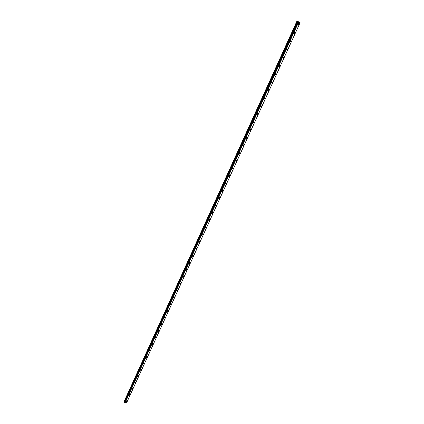 <?xml version="1.0" encoding="UTF-8"?>
<svg xmlns="http://www.w3.org/2000/svg" width="424" height="424" viewBox="0 0 424 424"><rect width="100%" height="100%" fill="white"/><g stroke="black" fill="none" stroke-linecap="round" stroke-linejoin="round"><path stroke-width="0.64" d="M126.951 400.76L127.068 401.221L126.204 401.698L126.092 401.242L126.951 400.765L127.068 401.221L126.204 401.698L126.092 401.242M129.786 394.532L129.903 394.998L129.05 395.475L128.928 395.009L129.786 394.532L129.903 394.998L129.05 395.475L128.928 395.014M132.632 388.267L132.76 388.739L131.912 389.221L131.785 388.75L132.632 388.267L132.76 388.739L131.912 389.221L131.785 388.75M135.5 381.971L135.632 382.448L134.79 382.93L134.657 382.448L135.5 381.971L135.632 382.448L134.79 382.93L134.657 382.448M138.378 375.638L138.516 376.125L137.683 376.602L137.546 376.115L138.378 375.638L138.516 376.125L137.683 376.602L137.546 376.115M141.277 369.267L141.42 369.76L140.593 370.242L140.45 369.744L141.277 369.267L141.42 369.76L140.593 370.242L140.45 369.744M144.187 362.859L144.34 363.363L143.519 363.845L143.37 363.341L144.192 362.859L144.34 363.368L143.519 363.845L143.37 363.341M147.117 356.42L147.276 356.934L146.46 357.411L146.306 356.897L147.117 356.42L147.276 356.934L146.46 357.411L146.306 356.902M150.064 349.943L150.228 350.463L149.418 350.945L149.259 350.42L150.064 349.943L150.228 350.463L149.418 350.945L149.259 350.42M153.027 343.429L153.197 343.954L152.396 344.436L152.227 343.906L153.027 343.429L153.197 343.959L152.396 344.436L152.227 343.906M156.006 336.879L156.18 337.414L155.385 337.896L155.216 337.356L156.006 336.879L156.18 337.414L155.385 337.896L155.216 337.356M159 330.285L159.18 330.837L158.396 331.314L158.216 330.768L159 330.291L159.186 330.837L158.396 331.314L158.216 330.768M162.016 323.66L162.201 324.217L161.422 324.699L161.237 324.143L162.016 323.66L162.201 324.217L161.427 324.699L161.237 324.143M165.042 316.998L165.238 317.56L164.47 318.042L164.274 317.481L165.047 316.998L165.238 317.56L164.47 318.042L164.274 317.481M168.089 310.294L168.291 310.866L167.533 311.349L167.332 310.776L168.089 310.299L168.291 310.871L167.533 311.349L167.332 310.776M171.158 303.558L171.365 304.135L170.612 304.618L170.406 304.034L171.158 303.558L171.365 304.135L170.612 304.618L170.406 304.034M174.238 296.774L174.455 297.367L173.708 297.844L173.496 297.256L174.238 296.779L174.455 297.367L173.708 297.849L173.496 297.256M177.338 289.958L177.561 290.557L176.824 291.039L176.601 290.44L177.338 289.958L177.561 290.557L176.824 291.039L176.601 290.44M180.454 283.099L180.688 283.709L179.956 284.186L179.728 283.577L180.46 283.099L180.688 283.709L179.956 284.186L179.728 283.582M183.592 276.199L183.831 276.819L183.11 277.296L182.877 276.681L183.592 276.204L183.831 276.819L183.11 277.296L182.877 276.681M186.746 269.261L186.989 269.892L186.279 270.369L186.035 269.743L186.751 269.261L186.995 269.892L186.279 270.369L186.035 269.743M189.92 262.286L190.175 262.922L189.47 263.399L189.221 262.763L189.92 262.286L190.175 262.922L189.47 263.399L189.221 262.763M193.111 255.264L193.371 255.911L192.676 256.387L192.417 255.741L193.116 255.264L193.371 255.911L192.676 256.387L192.422 255.741M196.323 248.204L196.588 248.856L195.904 249.333L195.639 248.681L196.323 248.204L196.588 248.856L195.904 249.339L195.639 248.681M199.55 241.102L199.826 241.765L199.148 242.242L198.877 241.579L199.556 241.102L199.826 241.765L199.148 242.242L198.877 241.579M202.799 233.958L203.08 234.631L202.412 235.108L202.131 234.435L202.804 233.958L203.08 234.631L202.412 235.108L202.137 234.435M206.069 226.771L206.356 227.45L205.698 227.927L205.412 227.243L206.069 226.771L206.356 227.45L205.698 227.927L205.412 227.243M209.355 219.537L209.652 220.231L209 220.708L208.709 220.014L209.361 219.537L209.652 220.231L209 220.708L208.709 220.014M212.663 212.265L212.965 212.965L212.323 213.442L212.021 212.742L212.668 212.265L212.965 212.97L212.323 213.442L212.021 212.742M215.991 204.951L216.298 205.661L215.668 206.133L215.36 205.423L215.991 204.951L216.298 205.661L215.668 206.133L215.36 205.423M219.341 197.589L219.653 198.31L219.028 198.782L218.715 198.061L219.341 197.589L219.653 198.31L219.028 198.782L218.715 198.061M222.706 190.185L223.029 190.911L222.415 191.388L222.091 190.657L222.706 190.185L223.029 190.917L222.415 191.388L222.091 190.657M226.093 182.733L226.421 183.475L225.817 183.947L225.489 183.205L226.098 182.733L226.427 183.475L225.817 183.947L225.489 183.205M229.506 175.239L229.84 175.987L229.241 176.458L228.907 175.711L229.506 175.239L229.84 175.992L229.241 176.458L228.907 175.711M232.935 167.697L233.274 168.461L232.686 168.927L232.341 168.169L232.935 167.697L233.274 168.461L232.686 168.927L232.341 168.169M236.385 160.113L236.73 160.882L236.147 161.348L235.802 160.579L236.385 160.113L236.735 160.882L236.152 161.348L235.802 160.579M239.857 152.476L240.212 153.26L239.634 153.727L239.284 152.947L239.857 152.481L240.212 153.26L239.634 153.727L239.284 152.947M243.35 144.796L243.71 145.591L243.143 146.057L242.782 145.262L243.35 144.801L243.71 145.591L243.143 146.057L242.782 145.262M246.863 137.069L247.229 137.874L246.673 138.335L246.307 137.535L246.863 137.074L247.234 137.874L246.673 138.335L246.307 137.535M250.404 129.299L250.775 130.11L250.224 130.571L249.853 129.76L250.404 129.299L250.775 130.11L250.224 130.571L249.853 129.76M253.96 121.471L254.342 122.297L253.796 122.759L253.419 121.937L253.96 121.476L254.342 122.297L253.796 122.759L253.419 121.937M257.543 113.6L257.925 114.438L257.389 114.893L257.008 114.061L257.543 113.6L257.93 114.438L257.389 114.893L257.008 114.061M261.147 105.682L261.534 106.525L261.009 106.986L260.617 106.138L261.147 105.682L261.539 106.525L261.009 106.986L260.622 106.138M264.772 97.711L265.17 98.564L264.645 99.025L264.253 98.167L264.772 97.711L265.17 98.564L264.65 99.025L264.253 98.167M268.424 89.692L268.821 90.556L268.307 91.012L267.91 90.148L268.424 89.692L268.821 90.556L268.312 91.012L267.91 90.148M272.097 81.62L272.5 82.495L271.996 82.95L271.588 82.076L272.097 81.62L272.5 82.5L271.996 82.95L271.593 82.076M275.791 73.495L276.199 74.386L275.701 74.841L275.293 73.951L275.791 73.495L276.204 74.386L275.701 74.841L275.293 73.951M279.511 65.323L279.925 66.224L279.432 66.674L279.019 65.778L279.511 65.323L279.925 66.224L279.432 66.674L279.024 65.778M283.253 57.097L283.672 58.009L283.19 58.459L282.771 57.547L283.259 57.097L283.672 58.009L283.19 58.459L282.771 57.547M287.022 48.818L287.446 49.746L286.969 50.191L286.545 49.269L287.022 48.824L287.446 49.746L286.969 50.191L286.545 49.269M290.816 40.492L291.24 41.425L290.769 41.875L290.345 40.937L290.816 40.492L291.24 41.425L290.769 41.875L290.345 40.937M294.632 32.107L295.062 33.056L294.595 33.501L294.166 32.553L294.632 32.107L295.062 33.056L294.595 33.501L294.166 32.553M298.469 23.67L298.904 24.629L298.448 25.069L298.014 24.11L298.475 23.67L298.909 24.629L298.448 25.074L298.014 24.11M124.047 401.703L296.911 21.2L124.047 401.703L124.736 402.169L298.051 21.651L124.64 402.031M297.887 21.598L297.166 21.279M126.638 402.726L300.107 22.658L298.083 21.582L124.709 402.599L126.638 402.726L300.107 22.658L126.612 402.763M126.707 402.572L300.086 22.695M126.734 402.546L300.097 22.711L126.723 402.562M298.618 21.799L125.022 402.742M298.671 21.825L125.064 402.768M298.745 21.857L125.128 402.8M297.256 21.317L124.121 401.761M297.791 21.56L124.571 401.979M298.099 21.582L124.608 402.487M298.204 21.613L124.672 402.572M298.252 21.635L124.709 402.599M298.284 21.651L124.736 402.609M298.321 21.666L124.767 402.62M298.083 21.582L124.603 402.456"/></g></svg>
